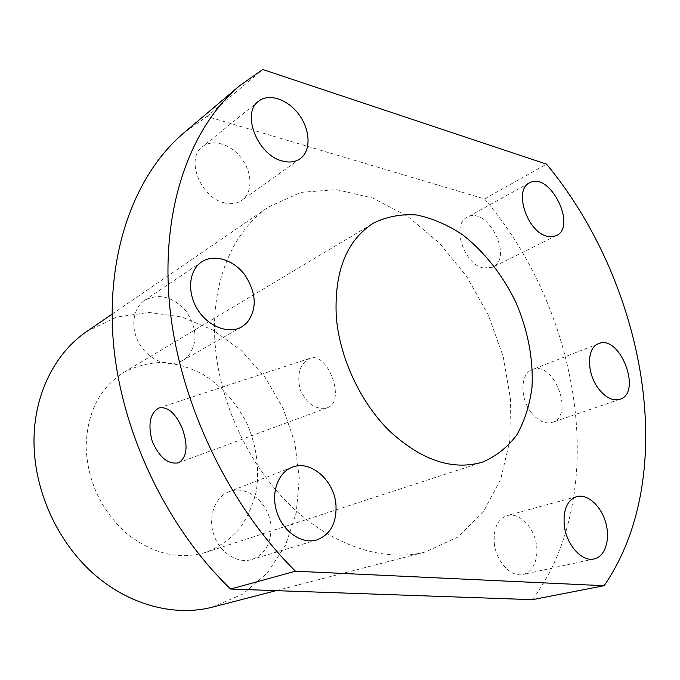 <?xml version="1.0" encoding="UTF-8"?>
<svg xmlns="http://www.w3.org/2000/svg" width="680" height="680" viewBox="0 0 680 680"><rect width="100%" height="100%" fill="white"/><g stroke="black" fill="none" stroke-linecap="round" stroke-linejoin="round"><path stroke-width="0.51" stroke-dasharray="3.4 2.55" d="M532.406 599.667C611.201 493.629 580.533 310.879 484.491 198.917L206.975 116.467L184.229 132.583M206.975 116.467L262.752 69.504M86.139 447.738C87.788 481.805 101.167 510.272 126.259 533.137C152.38 553.843 178.959 560.235 206.014 552.304C218.722 547.179 229.729 539.546 239.028 529.397C247.103 518.092 252.858 505.35 256.284 491.156C259.582 468.792 256.666 446.649 247.537 424.719C237.32 403.835 221.901 386.291 203.192 374.484C190.238 367.744 176.851 363.707 163.022 362.372C149.26 362.721 136.281 366.001 124.066 372.224C99.407 387.872 86.759 413.041 86.139 447.738M327.692 407.609C346.281 400.988 327.548 350.999 309.808 358.36C299.931 363.502 296.701 373.881 300.118 389.495C306.833 403.954 315.826 410.065 327.089 407.847L327.692 407.609M483.344 267.979L492.609 267.231C514.054 257.899 487.067 205.045 467.067 217.345C451.069 224.476 463.769 264.316 483.344 267.979M531.275 412.599C538.152 421.048 545.156 424.303 552.288 422.348C575.093 415.735 553.784 359.907 532.244 369.614C520.37 373.422 519.613 398.055 531.275 412.599M494.292 543.175C495.966 561.433 511.062 577.643 523.098 574.421C534.165 572.101 539.827 555.679 535.423 539.894C531.199 524.067 517.99 512.516 507.221 515.542C497.666 519.104 493.357 528.309 494.292 543.175M224.57 202.869C200.736 198.152 185.19 158.805 202.343 146.812C212.644 138.346 231.327 144.245 241.842 158.755C252.535 173.136 252.705 192.695 241.935 200.26C237.116 203.6 231.327 204.468 224.57 202.869M187.374 356.94L182.597 360.561C169.873 368.007 150.161 361.08 140.182 345.117C130.033 329.256 132.311 308.431 144.713 300.288C159.469 292.825 173.442 296.718 186.635 311.967C197.523 328.975 197.769 343.969 187.374 356.94M270.946 527.17C271.184 543.685 264.826 554.463 251.855 559.504C237.481 564.026 219.7 552.653 213.783 534.701C207.68 516.808 214.94 496.995 228.973 491.75C247.112 483.99 270.181 503.837 270.946 527.17M214.761 338.495C217.651 397.919 246.729 462.646 289.357 504.458C332.103 546.21 384.429 562.632 425.612 551.905L457.802 537.09L483.165 512.167L500.659 479.332L509.796 440.938L510.552 399.313L503.225 356.677L488.385 315.12L466.803 276.632L439.467 243.108L407.583 216.333L372.631 197.999L336.387 189.618L300.934 192.372L268.617 206.907C233.835 230.239 211.684 279.743 214.761 338.495M484.491 198.917L546.55 164.152M212.543 607.121L242.743 594.099L267.478 572.84L285.541 545.122L296.242 512.881L299.302 478.091L294.822 442.68L283.195 408.493L265.055 377.273L241.298 350.633L213.061 330.089L181.721 316.982L148.954 312.392L116.68 317.075L87.014 331.296M206.014 552.304L482.298 462.188M124.066 372.224L373.499 223.108M529.423 182.903L467.067 217.345M556.265 235.679L492.609 267.231M598.502 343.68L532.244 369.614M619.888 399.33L552.288 422.348M576.716 496.604L507.221 515.542M594.133 558.935L523.098 574.421M258.519 101.286L202.343 146.812M300.144 158.746L241.935 200.26M201.569 261.962L144.713 300.288M241.808 326.85L182.597 360.561M276.131 590.639L425.612 551.905M112.081 314.126L268.617 206.907M292.06 467.304L228.973 491.75M316.931 539.903L251.855 559.504M178.296 462.859L327.089 407.847M159.043 407.906L309.808 358.36"/><path stroke-width="1.02" d="M239.615 85.74L184.229 132.583C135.839 173.349 106.105 250.316 113.228 340.552C120.53 430.67 166.132 527.051 230.579 589.042L295.486 571.217L604.12 585.71C680.85 474.342 645.447 283.492 546.55 164.152L262.752 69.504L239.615 85.74C190.459 127.109 160.675 207.774 169.507 304.045C178.492 400.188 227.63 504.203 295.486 571.217M182.333 428.553C188.215 445.663 187.059 457.019 178.865 462.629L178.296 462.85C167.9 464.542 159.196 457.308 152.184 441.133C147.73 424.074 150.017 412.998 159.043 407.915C167.934 406.445 175.695 413.329 182.333 428.553M336.269 316.481C339.558 357.884 360.536 402.747 390.023 431.494C421.957 460.513 452.719 470.747 482.298 462.188C496 456.416 507.492 447.338 516.783 434.962C524.577 421.048 529.652 405.203 532.006 387.413C533.426 359.295 528.088 331.007 516.01 302.549C502.851 275.264 484.304 251.625 462.536 234.745C447.576 224.833 432.293 218.246 416.678 214.99C401.251 213.86 386.852 216.563 373.499 223.108C346.604 240.261 334.195 271.388 336.269 316.481M546.958 236.224L551.896 236.81L556.265 235.679C577.617 226.457 549.295 170.612 529.423 182.903C513.46 189.907 527.153 231.905 546.958 236.224M598.536 388.722C605.65 397.715 612.765 401.251 619.888 399.33C642.6 392.802 619.896 333.965 598.502 343.68C586.653 347.421 586.466 373.243 598.536 388.722M564.298 525.589C566.414 544.901 582.063 562.207 594.133 558.935C605.242 556.606 610.555 539.342 605.744 522.656C601.103 505.929 587.52 493.569 576.716 496.604C567.154 500.225 563.014 509.881 564.298 525.589M282.353 160.999C257.754 155.355 241.051 113.381 258.519 101.286C268.966 92.692 288.26 99.484 299.302 115.056C310.522 130.5 311.066 151.07 300.144 158.746C295.256 162.12 289.323 162.877 282.353 160.999M246.687 323.102L241.808 326.85C228.777 334.492 208.216 326.706 197.591 309.502C186.796 292.4 188.836 270.308 201.569 261.962C214.089 253.453 233.903 259.828 245.149 275.357C256.7 293.641 257.21 309.553 246.687 323.102M336.013 505.665C336.583 523.26 330.225 534.675 316.931 539.903C302.183 544.553 283.569 532.177 277.125 512.915C270.487 493.714 277.652 472.677 292.06 467.304C310.666 459.323 334.789 480.802 336.013 505.665M604.12 585.71L532.406 599.667L230.579 589.042M112.081 314.126L87.014 331.296C54.91 352.928 33.617 394.8 34 442.212C34.221 490.204 56.924 540.821 92.684 572.994C128.545 605.09 174.48 616.998 212.543 607.121L276.131 590.639"/></g></svg>
